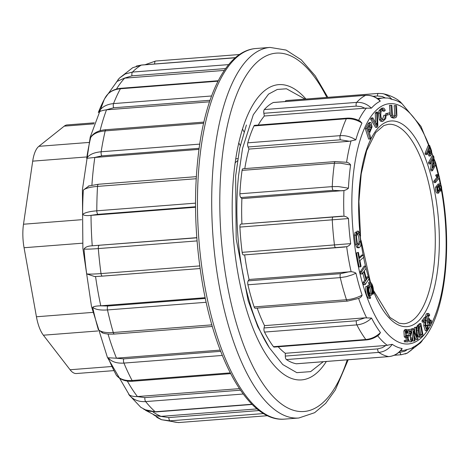 <?xml version="1.0" encoding="UTF-8"?>
<svg xmlns="http://www.w3.org/2000/svg" width="470" height="470" viewBox="0 0 470 470"><rect width="100%" height="100%" fill="white"/><g stroke="black" fill="none" stroke-linecap="round" stroke-linejoin="round"><path stroke-width="0.7" d="M113.576 370.648L76.428 373.532A30.973 11.926 -94.4 0 1 70.077 369.749L43.387 335.198A30.973 11.926 -94.4 0 1 36.437 316.768L24.064 247.731A30.973 11.926 -94.4 0 1 23.5 224.225L32.7 161.145A30.973 11.926 -94.4 0 1 38.851 146.329L64.225 126.154A30.973 11.926 -94.4 0 1 67.139 124.926L94.323 122.817M438.475 185.392L439.468 186.567M441.072 188.599L440.725 189.551L441.048 190.943C441.976 188.593 441.765 186.326 440.396 184.14L438.181 183.964L435.555 187.225C435.279 190.138 435.755 192.113 436.977 193.147L438.721 193.088L438.404 193.041L440.043 190.908L439.509 186.661L438.833 185.779L439.902 185.286L440.637 185.873L441.072 188.599L440.049 188.682M433.728 181.285L434.057 182.671L435.484 182.56L439.55 177.566L439.332 176.673L437.547 174.646L436.119 174.758L435.643 175.351L436.894 177.39L433.728 181.285L435.155 181.173L435.484 182.56M435.655 162.79L432.835 168.013L433.945 157.321L433.499 155.905L432.077 156.017L428.481 162.667L428.899 163.989L430.32 163.877L433.146 158.649L432.036 169.347L430.608 169.459L431.055 170.874L432.476 170.763L436.072 164.112L435.655 162.79L434.233 162.902L433.158 164.888M431.395 161.892L430.608 169.459M427.459 153.22L429.081 156.046L430.508 155.934L431.818 153.667L431.531 150.6L429.621 145.453L428.199 145.565L425.009 153.379L425.497 154.648L426.919 154.542L428.217 151.363C429.098 154.037 429.862 155.558 430.508 155.934L429.345 156.028M395.593 105.544C396.022 110.074 396.069 113.487 395.728 115.79L394.6 116.513L393.214 116.031L392.544 114.821L391.833 105.309L390.881 105.245L389.454 105.356L390.312 115.608L391.328 117.4L393.408 118.105L396.087 117.412L396.868 115.685L396.545 105.603L394.166 105.656C394.594 110.186 394.641 113.599 394.301 115.896L393.831 116.425M427.747 315.711L427.894 316.034L429.322 315.922L429.721 314.965L428.711 313.449L426.971 313.496M428.711 313.449C427.794 313.302 427.242 314.33 427.06 316.539C427.195 319.764 427.8 321.221 428.887 320.898L428.775 322.449L429.568 325.052L430.262 325.387C431.372 324.764 431.689 323.007 431.202 320.123L430.685 320.681L430.209 324.077L429.322 321.404L429.791 319.953L429.498 318.731L428.017 319.007M429.345 321.233L429.439 322.931M431.202 320.123L429.78 320.235L429.257 320.787M427.459 321.01L427.353 322.561L428.141 325.158L430.262 325.387M427.283 313.561C426.366 313.414 425.82 314.442 425.638 316.645L425.632 317.174M426.225 320.252L427.113 321.18L428.887 320.898M389.783 112.788L387.145 113.54L387.309 115.062L389.947 114.304L389.783 112.788L385.717 113.652L385.882 115.174M427.917 325.222L427.383 325.757L427.582 327.69L426.496 329.223L425.75 326.186L425.99 317.15L424.563 317.256L421.954 320.828L422.289 322.138L423.717 322.026L425.65 319.383L425.18 325.54L426.766 330.686L428.141 328.142L427.917 325.222L426.49 325.328L425.955 325.869L426.049 328.495M424.128 321.462L423.752 325.651L425.344 330.798L426.766 330.686M386.211 115.021L385.259 115.203C385.189 118.458 384.296 119.968 382.58 119.738C380.882 118.422 380.4 115.62 381.129 111.331L383.514 109.68L384.495 111.137L385.306 110.192L383.937 108.247L383.109 108.059L380.606 110.244L379.813 113.117L380.818 119.633L382.21 121.237L382.88 121.342L385.694 118.669L386.211 115.021L383.837 115.315L382.392 119.656M383.109 108.059L381.687 108.171L379.178 110.35L378.385 113.229L379.39 119.744L380.788 121.348L382.88 121.342M382.087 109.786L383.073 111.249L384.495 111.137M417.272 334.023L418.547 336.878L419.258 337.207L420.685 337.096L423.059 335.357L420.873 323.542L419.446 323.654L417.225 325.751L416.596 329.035M414.334 336.044L415.944 339.71L417.989 339.305L416.344 327.138L414.34 327.525L414.975 332.22M416.344 327.138L415.762 327.414L417.055 336.972L413.365 328.554L411.344 329.141M411.702 331.796L412.537 337.93M412.619 338.57L412.965 341.126L414.969 340.738L413.676 331.191L417.366 339.599M377.528 112.072L376.705 113.082L377.128 125.578L372.845 117.853L371.423 117.964L370.554 119.033L375.583 127.435L377.005 127.329L377.827 126.312L377.528 112.072L376.1 112.183L375.283 113.194L375.565 122.694M411.885 329.1L408.771 329.67L408.906 331.121L411.221 330.704L409.834 335.574L411.309 341.79L412.384 340.674L412.595 337.936L411.99 337.883L411.902 339.745L411.244 340.533L410.598 340.022L410.31 336.679L411.885 329.1L407.367 330.022M411.99 337.883L410.563 337.995L410.48 339.857M409.793 330.815L408.242 336.549M408.207 338.917L409.881 341.902L411.309 341.79M405.763 331.397L406.18 333.165L408.219 332.96L406.368 329.417L405.305 330.839L405.686 336.626L406.885 337.812L407.672 337.09L407.602 340.397L404.259 340.386L404.341 341.837L408.154 341.872L408.26 335.556L406.268 335.445L405.957 336.285M406.233 337.86L406.18 340.309M406.368 329.417L404.94 329.529L403.877 330.951L404.259 336.737L405.463 337.918L406.885 337.812M365.331 128.762L368.65 139.073L370.072 138.967L370.777 137.61L369.426 133.421L372.052 126.888L371.153 122.735L370.601 122.517L369.596 123.34L368.174 123.451L365.331 128.762L366.753 128.651L370.072 138.967M370.601 122.517L369.179 122.623L368.174 123.451M368.562 277.394A103.13 39.697 -94.4 0 0 370.084 282.2L370.131 283.58A6.715 2.585 -94.4 0 1 372.798 293.427L373.315 294.085A8.113 3.12 85.6 0 0 370.096 282.2L368.674 282.305L368.709 283.692A6.715 2.585 -94.4 0 1 370.072 284.973M369.896 284.967A5.293 2.039 85.6 0 0 368.274 290.401A5.293 2.039 85.6 0 0 370.718 295.524A5.293 2.039 85.6 0 0 372.175 288.774A5.293 2.039 85.6 0 0 369.896 284.967L368.474 285.079A5.293 2.039 85.6 0 0 367.264 286.406M369.12 295.63A5.293 2.039 85.6 0 0 369.291 295.636L370.718 295.524M365.872 286.512A8.113 3.12 85.6 0 0 369.097 298.403L370.519 298.291L370.483 296.911A6.715 2.585 -94.4 0 1 367.816 287.064L367.299 286.406L365.872 286.512M362.787 273.105L364.691 280.232L363.104 282.57L363.686 284.75L365.108 284.638L368.979 278.951L368.398 276.765L366.97 276.877L366.195 278.023M368.398 276.765L366.571 279.45L364.291 270.896L366.112 268.217L365.531 266.038L364.109 266.149L360.237 271.836L360.819 274.016L362.247 273.91L363.833 271.572L366.112 280.12L364.691 280.232M358.369 231.099L358.51 233.59C359.809 234.648 360.472 237.356 360.502 241.709L358.945 245.205L357.276 243.184L356.448 236.604L356.953 234.471L356.524 232.133L355.849 235.129L356.883 244.241L358.075 247.044L359.197 247.719L360.584 246.215L361.125 243.055L359.856 233.414L358.369 231.099L356.947 231.211L357.088 233.702C358.381 234.759 359.045 237.468 359.08 241.821L358.222 244.935M356.524 232.133L355.097 232.245L354.427 235.241L355.455 244.347L356.654 247.155L357.776 247.831L359.197 247.719M363.298 254.893L359.503 258.23L358.393 252.39L356.46 252.942L359.121 266.931L360.549 266.825L361.054 266.378L359.95 260.562L363.745 257.231L363.298 254.893L361.877 255.004L359.321 257.249M242.45 128.95A138.909 53.468 -94.4 0 1 244.001 131.812M305.089 99.1L286.465 88.771L277.276 89.459L268.552 94.117L253.295 114.739L242.538 148.467L238.607 175.316A138.909 53.468 -94.4 0 0 269.328 347.753L257.836 326.779L248.189 300.718L236.193 239.013L235.646 175.892L239.718 148.085L246.409 124.996M401.868 103.523L401.885 103.594A125.138 48.169 85.6 0 0 392.033 99.423L388.373 98.066L383.479 97.948A126.688 48.768 -94.4 0 0 378.244 99.111M379.795 100.404L380.254 101.185A125.138 48.169 85.6 0 0 371.388 108.165L364.885 108.2L361.054 106.59L356.201 106.12L263.852 113.294A3.096 1.193 -94.4 0 1 264.316 109.563A132.264 50.913 -94.4 0 1 273.258 102.525A3.096 1.193 -94.4 0 1 273.434 102.472A3.096 1.193 -94.4 0 1 273.622 102.495M359.885 120.996L361.953 123.099A125.138 48.169 85.6 0 0 355.825 139.849L349.474 141.27L340.403 139.807L248.06 146.981A3.096 1.193 -94.4 0 1 247.796 142.827A132.264 50.913 -94.4 0 1 253.97 125.937A3.096 1.193 -94.4 0 1 254.605 125.337L346.954 118.164C351.554 117.876 355.99 118.887 360.249 121.19M348.435 188.188C347.406 189.257 345.908 190.033 343.946 190.532L241.897 198.616L240.816 197.541A3.096 1.193 -94.4 0 1 239.882 193.787L332.231 186.613L338.271 186.555L348.435 188.188A125.138 48.169 85.6 0 1 350.608 164.988C349.815 163.537 348.476 162.638 346.59 162.279L335.327 161.574A3.096 1.193 -94.4 0 0 334.417 163.213L242.068 170.387A3.096 1.193 -94.4 0 1 242.984 168.748L335.327 161.574M343.97 216.194C345.932 216.505 347.43 217.293 348.464 218.556A125.138 48.169 85.6 0 0 350.679 243.619C349.886 245.064 348.546 246.092 346.66 246.709L243.566 254.963A3.096 1.193 -94.4 0 1 243.53 254.969A3.096 1.193 -94.4 0 1 242.144 252.349A132.264 50.913 -94.4 0 1 239.912 227.081A3.096 1.193 -94.4 0 1 240.84 224.12L343.97 216.194A126.688 48.768 -94.4 0 1 343.946 190.532M351.119 271.713C353.14 271.877 354.75 272.377 355.949 273.199A125.138 48.169 85.6 0 0 362.106 295.148C361.577 296.699 360.414 297.798 358.616 298.438L347.589 301.088L255.239 308.261A3.096 1.193 -94.4 0 1 254.129 306.922A132.264 50.913 -94.4 0 1 247.919 284.785A3.096 1.193 -94.4 0 1 248.178 280.854L249.041 279.48L351.119 271.713A126.688 48.768 -94.4 0 1 346.66 246.709M379.261 334.558C375.424 337.689 371.165 339.475 366.477 339.922L274.127 347.095A3.096 1.193 -94.4 0 1 273.475 346.69A132.264 50.913 -94.4 0 1 264.51 332.073A3.096 1.193 -94.4 0 1 264.046 327.948L356.395 320.775L365.072 317.832L371.576 318.084A125.138 48.169 85.6 0 0 380.459 332.584L379.108 334.687M296.576 363.757A3.096 1.193 -94.4 0 1 296.458 363.786A3.096 1.193 -94.4 0 1 296.335 363.774A132.264 50.913 -94.4 0 1 286.4 359.568A3.096 1.193 -94.4 0 1 285.302 356.072L377.651 348.899L382.351 347.677L385.846 345.479L392.25 344.334A125.138 48.169 85.6 0 0 402.103 348.505L401.897 349.134M410.974 348.605L413.882 346.737A125.138 48.169 85.6 0 0 422.747 339.757L421.637 341.531M441.653 188.646L441.847 189.745C452.557 248.401 445.008 315.681 422.8 339.71L422.759 339.751M385.846 345.479L285.302 353.287A126.688 48.768 85.6 0 1 278.222 346.778M365.072 317.832L264.522 325.639A126.688 48.768 85.6 0 1 257.19 308.109M243.53 254.969L345.191 246.991M244.659 254.881A126.688 48.768 85.6 0 0 249.041 279.48M241.897 198.616A126.688 48.768 85.6 0 0 241.921 223.955M244.794 168.607A126.688 48.768 85.6 0 1 248.924 149.084L349.474 141.27M258.242 125.055A126.688 48.768 85.6 0 1 264.34 116.008L364.885 108.2M269.328 347.753L282.746 364.544L296.817 372.657L310.641 371.623L323.278 361.7M285.278 101.555A3.096 1.193 -94.4 0 1 286.048 100.58A3.096 1.193 -94.4 0 1 286.171 100.586M285.302 356.072L285.302 353.287M264.046 327.948L264.522 325.639M239.882 193.787A132.264 50.913 -94.4 0 1 242.068 170.387M248.924 149.084L248.06 146.981M264.34 116.008L263.852 113.294M237.438 160.805L236.674 161.433A77.438 29.81 85.6 0 0 235.076 162.902M240.264 145.565A117.706 45.308 85.6 0 0 238.713 142.88M264.316 109.563L356.665 102.389C362.17 102.084 367.082 104.011 371.388 108.165M380.254 101.185C375.994 96.996 371.112 95.046 365.601 95.351L273.258 102.525M247.796 142.827L340.145 135.654C345.667 135.319 350.896 136.717 355.825 139.849M361.953 123.099C357.059 119.879 351.848 118.434 346.32 118.763L253.97 125.937M350.608 164.988L340.456 163.19L334.417 163.213A132.264 50.913 -94.4 0 0 332.231 186.613A3.096 1.193 -94.4 0 0 333.165 190.368L240.816 197.541M342.448 190.808L333.165 190.368M242.144 252.349L350.679 243.619M348.464 218.556L239.912 227.081M240.84 224.12L342.465 216.147M254.129 306.922L346.478 299.748C352.007 299.261 357.218 297.727 362.106 295.148M355.949 273.199L352.165 274.874L346.231 276.683L340.268 277.611L247.919 284.785M248.178 280.854L340.527 273.675L349.592 271.672M273.475 346.69L365.825 339.516C371.329 338.982 376.212 336.673 380.459 332.584M371.576 318.084C367.276 322.097 362.37 324.365 356.859 324.893L264.51 332.073M296.335 363.774L388.684 356.601C394.171 356.048 398.642 353.352 402.103 348.505M392.25 344.334C388.737 349.157 384.237 351.842 378.75 352.394L286.4 359.568M394.142 355.285L401.421 354.715L407.249 353.117L420.715 342.671L422.747 339.757M413.882 346.737L411.573 349.939L407.308 353.105M407.243 353.14L405.046 354.01M398.566 352.606L404.641 351.29L406.785 349.991M385.23 97.877L382.128 96.473L377.428 95.98A3.096 1.193 -94.4 0 1 378.391 93.407A3.096 1.193 -94.4 0 1 378.52 93.413L382.41 93.595M382.492 93.606L384.166 94.006L389.189 96.585L392.033 99.423M401.885 103.594L398.29 100.198C393.49 96.896 388.202 94.699 382.445 93.6M358.393 252.39L356.46 252.942M357.887 252.837L360.549 266.825M358.51 233.59L357.088 233.702M365.531 266.038L361.665 271.725L360.237 271.836M361.665 271.725L362.247 273.91M366.112 280.12L364.526 282.458L363.104 282.57M364.526 282.458L365.108 284.638M367.299 286.406A8.113 3.12 85.6 0 0 370.519 298.291M371.694 289.156A3.93 1.516 85.6 0 0 370.002 286.33A3.93 1.516 85.6 0 0 368.797 290.36A3.93 1.516 85.6 0 0 370.613 294.161A3.93 1.516 85.6 0 0 371.694 289.156M369.866 293.756A3.93 1.516 85.6 0 0 370.266 289.267A3.93 1.516 85.6 0 0 369.326 286.847M370.131 283.58L368.709 283.692M372.798 293.427L372.14 293.48M373.315 294.085L371.929 294.197M369.579 125.22L369.79 127.317L368.515 130.578M370.407 129.561L369.038 132.205L367.851 128.516L369.89 124.732L370.53 124.485L371.218 127.206L370.407 129.561L368.985 129.673M369.596 123.34L366.753 128.651M405.686 340.28L405.769 341.731L404.341 341.837M405.769 341.731L408.154 341.872M407.696 335.333L406.955 336.479L406.491 330.663L407.185 331.285L407.608 333.054M408.906 331.121L407.895 331.203M408.771 329.67L407.349 329.781M372.845 117.853L371.976 118.928L377.005 127.329M371.976 118.928L370.554 119.033M376.705 113.082L375.283 113.194M415.762 327.414L414.34 327.525M413.365 328.554L411.321 328.959M412.748 328.853L414.393 341.014M422.224 334.446L420.527 335.586L419.739 334.705L418.682 329.67L418.723 327.913L420.556 325.416L422.224 334.446L420.797 334.558L420.033 335.198M419.311 326.503L420.797 334.558M420.873 323.542L418.653 325.639L418.071 330.034C418.353 333.248 418.987 335.492 419.969 336.773L420.685 337.096M385.259 115.203L383.837 115.315M383.103 119.815L382.58 119.738M382.98 109.557L382.386 109.763M425.99 317.15L423.382 320.716L423.717 322.026M423.382 320.716L421.954 320.828M427.383 325.757L425.955 325.869M387.309 115.062L386.211 115.144M387.145 113.54L385.717 113.652M430.685 320.681L429.439 320.775M429.498 318.731L428.775 319.812L428.387 314.759L429.322 315.922M390.881 105.245L391.739 115.497L392.75 117.288L394.829 117.994M429.539 152.915L428.593 150.441L429.733 147.645L431.207 152.609L430.356 154.283L429.539 152.915M428.975 149.501L429.662 151.458L429.709 153.343M429.621 145.453L426.437 153.273L425.009 153.379M426.437 153.273L426.919 154.542M433.499 155.905L429.909 162.555L428.481 162.667M429.909 162.555L430.32 163.877M432.036 169.347L432.476 170.763M437.547 174.646L437.065 175.239L435.643 175.351M437.065 175.239L438.322 177.284L436.894 177.39M438.322 177.284L435.155 181.173M437.599 187.536L438.857 186.819L439.497 190.103L438.069 191.396L437.394 188.764L437.599 187.536M438.398 186.572L438.857 186.819L437.923 186.89M437.435 186.931L438.075 190.215L437.823 191.061M438.51 191.601L438.069 191.396M441.048 190.943L440.032 191.026M440.725 189.551L440.12 189.598M439.609 183.852L436.977 187.113C436.706 190.027 437.182 192.001 438.404 193.041L436.977 193.147M225.612 68.567L131.97 75.84L124.327 78.185L224.325 70.412M210.043 100.286L113.623 107.777L106.173 109.851L209.526 101.814M199.092 148.32L101.796 155.881L94.488 157.497L198.945 149.384M195.526 206.759L97.93 214.338L90.681 215.389L195.532 207.241M196.795 237.667L91.897 245.816L196.807 237.808M205.161 297.698L100.427 305.829L107.812 306.005L205.314 298.432M220.219 350.109L116.119 358.193L123.675 358.869L220.689 351.337M239.424 388.637L137.076 396.586L144.86 397.614L240.47 390.188M257.037 408.912L160.775 416.385L168.8 417.56L259.105 410.545M326.35 361.459A148.073 56.999 -94.4 0 1 301.581 379.895A148.073 56.999 -94.4 0 1 237.938 273.34A148.073 56.999 -94.4 0 1 278.645 84.641A148.073 56.999 -94.4 0 1 305.964 99.035M145.412 410.234L155.658 415.627L160.775 416.385M243.207 394.019L145.659 401.591C138.427 402.009 132.781 399.629 128.733 394.453L129.068 394.888L128.733 394.453C130.208 395.863 132.987 396.574 137.076 396.586M116.566 375.483L116.284 375.089A171.838 66.147 -94.4 0 1 108.165 357.776L116.119 358.193M102.754 332.96L98.377 329.711A171.838 66.147 -94.4 0 1 92.631 307.274C93.824 306.416 96.426 305.935 100.427 305.829M94.681 276.566L86.686 273.892A171.838 66.147 -94.4 0 1 84.007 249.041C85.293 247.091 87.925 246.022 91.897 245.816M90.681 215.389C86.733 215.871 84.048 215.53 82.62 214.367A171.838 66.147 -94.4 0 1 83.331 190.097L89.112 185.82M94.488 157.497L86.668 158.314A171.838 66.147 -94.4 0 1 90.681 137.551L91.491 136.177M106.173 109.851C102.172 110.456 99.558 111.343 98.342 112.495A171.838 66.147 -94.4 0 1 103.952 100.034L105.362 97.408M124.327 78.185L116.936 81.486M263.553 413.565L170.046 420.826L161.498 419.716M161.48 419.704L156.698 417.307M178.424 422.577L267.524 415.709L178.406 422.577L161.427 419.692M140.783 407.308L147.821 411.074L155.229 411.761L251.944 404.253M222.316 355.443L123.933 363.087C116.719 363.527 111.466 361.759 108.165 357.776M116.284 375.089C119.615 379.149 124.885 380.953 132.099 380.506L230.265 372.88M206.148 302.281L107.489 309.941C100.298 310.435 95.345 309.542 92.631 307.274M98.377 329.711C101.109 332.073 106.073 333.007 113.27 332.519L211.853 324.858M197.047 240.91L98.318 248.577C91.133 249.124 86.362 249.276 84.007 249.041M86.686 273.892C89.053 274.227 93.83 274.127 101.015 273.581L199.732 265.914M196.184 178.729L97.525 186.396C90.34 186.995 85.611 188.229 83.331 190.097M82.62 214.367C84.894 212.599 89.623 211.412 96.808 210.813L195.514 203.146M203.604 123.246L105.198 130.889C98.007 131.547 93.172 133.768 90.681 137.551M86.668 158.314C89.136 154.607 93.965 152.427 101.156 151.775L199.697 144.12M218.027 81.181L120.414 88.76C113.211 89.459 108.135 92.455 105.18 97.748M98.342 112.495C101.273 107.254 106.338 104.287 113.54 103.594L211.588 95.98M235.241 57.792L141.341 65.089L132.752 67.686M117.864 79.929L119.451 78.085M119.521 78.014L125.167 73.996L132.458 72.08L228.655 64.607M235.417 57.64L152.873 64.137M70.077 369.749L111.531 366.529M97.919 330.962L43.387 335.198M36.437 316.768L92.866 312.386M82.514 243.19L24.064 247.731M23.5 224.225L81.615 219.707M86.127 156.992L32.7 161.145M38.851 146.329L88.959 142.439M93.988 123.845L64.225 126.154M360.073 234.113A103.13 39.697 -94.4 0 1 384.76 122.823A103.13 39.697 -94.4 0 1 435.332 195.209A103.13 39.697 -94.4 0 1 424.034 314.095A103.13 39.697 -94.4 0 1 373.486 291.459M368.374 276.771A103.13 39.697 -94.4 0 1 366.054 268.311M365.495 266.038A103.13 39.697 -94.4 0 1 363.592 257.366M363.11 254.91A103.13 39.697 -94.4 0 1 361.13 242.784M431.155 324.282A120.496 46.383 85.6 0 0 441.453 190.391A120.496 46.383 85.6 0 0 441.418 190.203M440.243 184.017A120.496 46.383 85.6 0 0 439.009 178.23M438.528 176.127A120.496 46.383 85.6 0 0 435.637 164.917M435.038 162.837A120.496 46.383 85.6 0 0 433.792 158.76M432.888 155.952A120.496 46.383 85.6 0 0 431.865 152.938M429.087 145.494A120.496 46.383 85.6 0 0 364.115 129.08A120.496 46.383 85.6 0 0 365.631 293.251A120.496 46.383 85.6 0 0 430.743 325.052M358.592 120.361A126.688 48.768 -94.4 0 1 366.43 108.018M346.59 162.273A126.688 48.768 -94.4 0 1 351.002 141.029M366.618 317.826A126.688 48.768 -94.4 0 1 358.628 298.468M387.403 345.409A126.688 48.768 -94.4 0 1 377.669 335.774M400.54 350.761L403.107 350.567A126.688 48.768 -94.4 0 1 400.698 350.596M373.444 290.378L389.988 317.462L399.171 323.237L403.801 323.771A100.028 38.505 85.6 0 0 431.407 196.284A100.028 38.505 85.6 0 0 388.308 124.315L383.814 125.555L375.671 132.622L366.688 150.588L361.219 173.853L358.921 201.554L360.531 236.069M356.201 106.12A3.096 1.193 -94.4 0 1 356.665 102.389A132.264 50.913 -94.4 0 1 365.601 95.351A3.096 1.193 -94.4 0 1 365.795 95.298M340.403 139.807A3.096 1.193 -94.4 0 1 340.145 135.654A132.264 50.913 -94.4 0 1 346.32 118.763A3.096 1.193 -94.4 0 1 346.954 118.164M335.88 247.796A3.096 1.193 -94.4 0 1 334.493 245.175A132.264 50.913 -94.4 0 1 332.261 219.907A3.096 1.193 -94.4 0 1 333.189 216.946M347.577 301.088A3.096 1.193 -94.4 0 1 346.478 299.748A132.264 50.913 -94.4 0 1 340.268 277.611A3.096 1.193 -94.4 0 1 340.527 273.675M366.477 339.922A3.096 1.193 -94.4 0 1 365.825 339.516A132.264 50.913 -94.4 0 1 356.859 324.893A3.096 1.193 -94.4 0 1 356.395 320.775M388.931 356.583A3.096 1.193 -94.4 0 1 388.813 356.607A3.096 1.193 -94.4 0 1 388.684 356.601A132.264 50.913 -94.4 0 1 378.75 352.394A3.096 1.193 -94.4 0 1 377.651 348.899M401.597 354.668A3.096 1.193 -94.4 0 1 401.404 354.721A3.096 1.193 -94.4 0 1 400.088 352.488M377.428 95.98L373.074 96.321M360.502 241.709L359.08 241.821M355.849 235.129L354.427 235.241M356.883 244.241L355.455 244.347M358.075 247.044L356.654 247.155M371.218 127.206L369.79 127.317M405.305 330.839L403.877 330.951M405.686 336.626L404.259 336.737M407.384 336.179L406.45 336.25M407.185 331.285L405.892 331.385M411.05 331.567L409.623 331.679M410.527 333.242L409.1 333.353M409.834 335.574L408.412 335.686M411.902 339.745L410.516 339.857M377.016 123.322L375.965 123.404M418.653 325.639L417.225 325.751M418.241 326.668L416.82 326.773M418.047 328.066L416.62 328.178M418.071 330.034L416.749 330.134M419.969 336.773L418.547 336.878M380.606 110.244L379.178 110.35M379.813 113.117L378.385 113.229M380.818 119.633L379.39 119.744M382.21 121.237L380.788 121.348M425.632 320.399L424.862 320.458M425.426 322.567L424.005 322.673M425.18 325.54L423.752 325.651M427.582 327.69L426.161 327.802M427.06 316.539L425.638 316.645M428.775 322.449L427.353 322.561M429.568 325.052L428.141 325.158M430.138 325.399L428.834 325.498M428.575 314.794L428.205 314.824M395.728 115.79L394.301 115.896M391.739 115.497L390.312 115.608M392.75 117.288L391.328 117.4M431.09 151.346L429.662 151.458M431.207 152.609L429.78 152.721M437.67 176.385L436.242 176.497M439.497 190.103L438.075 190.215M436.977 187.113L435.555 187.225M440.637 185.873L439.215 185.985M124.668 78.155A176.561 67.962 85.6 0 0 116.46 89.083M106.514 109.816A176.561 67.962 85.6 0 0 100.057 130.76M94.828 157.468A176.561 67.962 85.6 0 0 91.92 185.133M91.021 215.36A176.561 67.962 85.6 0 0 92.243 245.792M95.557 276.536A176.561 67.962 85.6 0 0 100.774 305.805M108.024 334.047A176.561 67.962 85.6 0 0 116.46 358.169M127.323 381.064A176.561 67.962 85.6 0 0 137.422 396.562M153.044 411.996A176.561 67.962 85.6 0 0 161.122 416.361M204.673 285.372A185.85 71.54 85.6 0 0 284.556 419.117C250.058 422.401 216.517 363.945 202.717 285.055C194.157 235.212 193.241 187.665 199.962 142.422C208.445 87.679 229.078 50.507 255.768 48.527A185.85 71.54 85.6 0 0 204.673 285.372M348.205 359.762L335.304 389.994L325.692 403.325L314.647 412.689L298.808 418.006A185.85 71.54 -94.4 0 1 218.926 284.268A185.85 71.54 -94.4 0 1 270.021 47.417L255.768 48.527M326.856 97.413A179.658 69.155 85.6 0 0 242.884 81.104A179.658 69.155 85.6 0 0 226.81 282.106A179.658 69.155 85.6 0 0 347.242 359.838M168.8 417.56A3.096 1.193 -94.4 0 0 170.046 420.826A181.209 69.754 85.6 0 0 179.869 422.518M144.86 397.614A3.096 1.193 -94.4 0 0 145.659 401.591A181.209 69.754 85.6 0 0 155.229 411.761A3.096 1.193 -94.4 0 0 155.682 411.943L143.891 409.47M123.675 358.869A3.096 1.193 -94.4 0 0 123.933 363.087A181.209 69.754 85.6 0 0 132.099 380.506A3.096 1.193 -94.4 0 0 132.951 381.223C125.807 381.716 120.344 379.807 116.566 375.489M107.812 306.005A3.096 1.193 -94.4 0 0 107.489 309.941A181.209 69.754 85.6 0 0 113.27 332.519A3.096 1.193 -94.4 0 0 114.427 334.053M99.176 245.393A3.096 1.193 -94.4 0 0 98.318 248.577A181.209 69.754 85.6 0 0 101.015 273.581A3.096 1.193 -94.4 0 0 102.395 276.125L94.452 276.572M200.091 268.529L102.484 276.107A3.096 1.193 -94.4 0 1 102.395 276.125L200.091 268.534M98.465 184.258A3.096 1.193 -94.4 0 0 97.525 186.396A181.209 69.754 85.6 0 0 96.808 210.813A3.096 1.193 -94.4 0 0 97.93 214.338M203.863 122.1L106.026 129.696A3.096 1.193 -94.4 0 0 105.198 130.889A181.209 69.754 85.6 0 0 101.156 151.775A3.096 1.193 -94.4 0 0 101.796 155.881M218.256 80.734L120.984 88.29A3.096 1.193 -94.4 0 0 120.414 88.76A181.209 69.754 85.6 0 0 113.54 103.594A3.096 1.193 -94.4 0 0 113.623 107.777M235.305 57.734L141.552 65.019A3.096 1.193 -94.4 0 0 141.341 65.089A181.209 69.754 85.6 0 0 132.458 72.08A3.096 1.193 -94.4 0 0 131.97 75.84M155.641 61.035L239.465 54.52L155.605 61.035L144.983 64.754M154.636 63.914A3.096 1.193 -94.4 0 1 155.599 61.035M377.275 98.43L383.479 97.948M440.954 184.957L439.438 177.701M439.197 176.638L436.037 164.171M435.643 162.79L420.985 126.371L401.909 103.565M403.107 350.567L411.315 348.458M237.767 158.666L235.682 158.825M361.072 240.517L370.483 282.358M273.434 102.472L365.783 95.298C371.041 95.022 375.736 96.744 379.86 100.463M401.897 349.139C398.472 353.569 394.107 356.06 388.808 356.613L296.458 363.786M399.941 101.491L401.938 103.606M382.421 93.606L378.397 93.407L286.048 100.58M242.538 148.467L242.414 149.049M298.808 418.006L284.556 419.117M270.021 47.417L286.095 50.067L301.27 59.837L315.217 75.805L327.819 97.337M129.885 395.91L107.389 357.329L91.521 306.599L82.885 248.395L82.415 189.651L90.217 137.134L104.393 99.07L117.036 81.381M153.455 414.71L161.463 419.681M129.074 394.894L140.812 407.331M252.143 404.453L155.682 411.943M230.653 373.632L132.951 381.223M212.311 326.45L114.445 334.053C105.92 334.517 102.683 333.007 101.831 332.59M196.307 176.655L98.483 184.252L88.419 186.038M91.468 136.159C94.576 132.364 99.429 130.214 106.026 129.696M105.35 97.425C108.611 92.014 113.822 88.965 120.984 88.29M132.71 67.704L119.468 78.061M119.451 78.102L116.243 82.373M136.306 66.106L141.552 65.019"/></g></svg>
